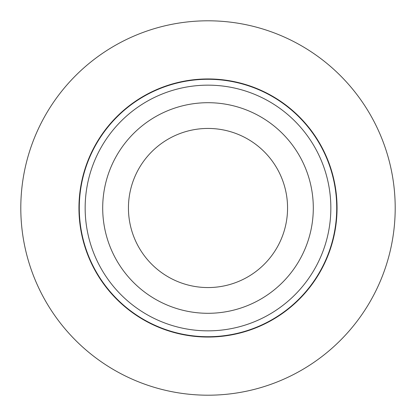<?xml version="1.0" encoding="UTF-8"?>
<svg xmlns="http://www.w3.org/2000/svg" width="416" height="416" viewBox="0 0 416 416"><rect width="100%" height="100%" fill="white"/><g stroke="black" fill="none" stroke-linecap="round" stroke-linejoin="round"><path stroke-width="0.62" d="M102.7 208A105.3 105.3 0 0 1 208 102.7A105.3 105.3 0 0 1 313.3 208A105.3 105.3 0 0 1 208 313.3A105.3 105.3 0 0 1 102.7 208M208 337.054A129.054 129.054 0 0 0 337.054 208A129.054 129.054 0 0 0 208 78.946A129.054 129.054 0 0 0 78.946 208A129.054 129.054 0 0 0 208 337.054M208 20.8A187.2 187.2 0 0 1 395.2 208A187.2 187.2 0 0 1 208 395.2A187.2 187.2 0 0 1 20.8 208A187.2 187.2 0 0 1 208 20.8A187.2 187.2 0 0 0 20.8 208A187.2 187.2 0 0 0 208 395.2A187.2 187.2 0 0 0 395.2 208A187.2 187.2 0 0 0 208 20.8M128.44 208A79.56 79.56 0 0 0 208 287.56A79.56 79.56 0 0 0 287.56 208A79.56 79.56 0 0 0 208 128.44A79.56 79.56 0 0 0 128.44 208A79.56 79.56 0 0 1 208 128.44A79.56 79.56 0 0 1 287.56 208A79.56 79.56 0 0 1 208 287.56A79.56 79.56 0 0 1 128.44 208M208 330.845A122.845 122.845 0 0 1 85.155 208A122.845 122.845 0 0 1 208 85.155A122.845 122.845 0 0 1 330.845 208A122.845 122.845 0 0 1 208 330.845M208 336.721A128.721 128.721 0 0 1 79.279 208A128.721 128.721 0 0 1 208 79.279A128.721 128.721 0 0 1 336.721 208A128.721 128.721 0 0 1 208 336.721"/></g></svg>
